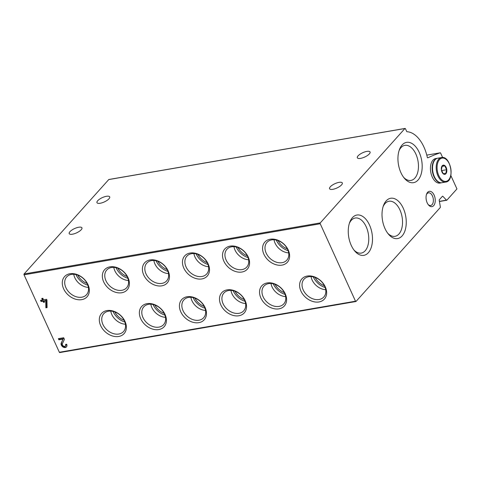 <?xml version="1.0" encoding="UTF-8"?>
<svg xmlns="http://www.w3.org/2000/svg" width="481" height="481" viewBox="0 0 481 481"><rect width="100%" height="100%" fill="white"/><g stroke="black" fill="none" stroke-linecap="round" stroke-linejoin="round"><path stroke-width="0.72" d="M62.392 343.687A1.93 1.437 -138.1 0 0 63.209 345.911A1.93 1.437 -138.1 0 0 65.44 345.995A1.93 1.437 -138.1 0 0 65.554 344.438L66.655 344.246A3.289 2.447 -138.1 0 1 66.45 346.903A3.289 2.447 -138.1 0 1 62.65 346.759A3.289 2.447 -138.1 0 1 61.255 342.965L63.047 339.105L58.916 339.82L58.387 338.654L63.684 337.74L64.418 339.339L62.392 343.687M165.073 314.52A15.121 11.243 41.9 0 1 151.918 328.878A15.121 11.243 41.9 0 1 141.697 306.457A15.121 11.243 41.9 0 1 165.073 314.52M205.128 307.612A15.121 11.243 41.9 0 1 191.973 321.975A15.121 11.243 41.9 0 1 181.752 299.549A15.121 11.243 41.9 0 1 205.128 307.612M245.184 300.709A15.121 11.243 41.9 0 1 232.028 315.067A15.121 11.243 41.9 0 1 221.813 292.646A15.121 11.243 41.9 0 1 245.184 300.709M285.245 293.801A15.121 11.243 41.9 0 1 272.09 308.165A15.121 11.243 41.9 0 1 261.868 285.738A15.121 11.243 41.9 0 1 285.245 293.801M325.3 286.898A15.121 11.243 41.9 0 1 312.145 301.256A15.121 11.243 41.9 0 1 301.924 278.836A15.121 11.243 41.9 0 1 325.3 286.898M125.018 321.428A15.121 11.243 41.9 0 1 111.857 335.786A15.121 11.243 41.9 0 1 101.641 313.359A15.121 11.243 41.9 0 1 125.018 321.428M128.042 277.699A15.121 11.243 41.9 0 1 114.881 292.057A15.121 11.243 41.9 0 1 104.666 269.637A15.121 11.243 41.9 0 1 128.042 277.699M168.097 270.791A15.121 11.243 41.9 0 1 154.942 285.155A15.121 11.243 41.9 0 1 144.721 262.728A15.121 11.243 41.9 0 1 168.097 270.791M208.153 263.889A15.121 11.243 41.9 0 1 194.997 278.246A15.121 11.243 41.9 0 1 184.776 255.826A15.121 11.243 41.9 0 1 208.153 263.889M248.214 256.98A15.121 11.243 41.9 0 1 235.053 271.344A15.121 11.243 41.9 0 1 224.837 248.917A15.121 11.243 41.9 0 1 248.214 256.98M288.269 250.078A15.121 11.243 41.9 0 1 275.114 264.436A15.121 11.243 41.9 0 1 264.893 242.015A15.121 11.243 41.9 0 1 288.269 250.078M87.981 284.602A15.121 11.243 41.9 0 1 74.826 298.966A15.121 11.243 41.9 0 1 64.604 276.539A15.121 11.243 41.9 0 1 87.981 284.602M59.866 352.489A0.619 0.361 -99.8 0 1 59.349 352.266L24.05 274.813A0.619 0.361 -99.8 0 1 24.086 273.972L108.754 179.569A0.619 0.361 -99.8 0 1 109.049 179.515M450.853 175.541L456.95 188.925L446.855 200.174A0.619 0.361 -99.8 0 1 446.464 200.144L442.839 196.296A0.619 0.361 -99.8 0 0 442.442 196.266L439.333 199.735A0.619 0.361 -99.8 0 0 439.219 200.33L440.362 206.944A0.619 0.361 -99.8 0 1 440.253 207.539L356.042 301.431A0.619 0.361 -99.8 0 1 355.519 301.208L320.22 223.755A0.619 0.361 -99.8 0 1 320.256 222.913L404.924 128.511A0.619 0.361 -99.8 0 1 405.447 128.734L406.679 131.439A0.619 0.361 -99.8 0 0 407.016 131.74A31.091 17.923 -99.8 0 1 427.308 157.329A0.619 0.361 -99.8 0 0 427.813 157.816A341.991 197.132 -99.8 0 1 440.211 152.808A0.619 0.361 -99.8 0 1 440.626 153.102L442.634 157.509M42.983 301.178L41.047 301.515L40.518 300.348L42.454 300.012L41.745 298.46L42.839 298.268L43.549 299.825L46.585 299.302L46.97 300.144L47.084 307.599L45.875 307.81L45.761 300.703L44.084 300.992L44.613 302.158L43.518 302.345L42.983 301.178L43.398 300.715L41.462 301.052L41.047 301.515M341.576 184.866A6.993 2.369 -24.5 0 0 342.304 182.936A6.993 2.369 -24.5 0 0 334.956 183.682A6.993 2.369 -24.5 0 0 329.575 188.738A6.993 2.369 -24.5 0 0 334.812 188.823A6.993 2.369 -24.5 0 0 341.576 184.866M81.205 229.756A6.993 2.369 -24.5 0 0 81.932 227.826A6.993 2.369 -24.5 0 0 74.585 228.571A6.993 2.369 -24.5 0 0 69.204 233.628A6.993 2.369 -24.5 0 0 74.441 233.706A6.993 2.369 -24.5 0 0 81.205 229.756M369.336 153.92A6.993 2.369 -24.5 0 0 370.069 151.99A6.993 2.369 -24.5 0 0 362.716 152.73A6.993 2.369 -24.5 0 0 357.335 157.786A6.993 2.369 -24.5 0 0 362.572 157.87A6.993 2.369 -24.5 0 0 369.336 153.92M108.965 198.803A6.993 2.369 -24.5 0 0 109.698 196.873A6.993 2.369 -24.5 0 0 102.345 197.619A6.993 2.369 -24.5 0 0 96.964 202.675A6.993 2.369 -24.5 0 0 102.2 202.754A6.993 2.369 -24.5 0 0 108.965 198.803M427.182 202.844A7.774 4.479 80.2 0 0 428.475 204.942A7.774 4.479 80.2 0 0 434.71 203.848A7.774 4.479 80.2 0 0 432.846 193.025A7.774 4.479 80.2 0 0 426.605 194.083A7.774 4.479 80.2 0 0 427.182 202.844M351.238 245.37A20.455 11.791 80.2 0 0 354.635 250.89A20.455 11.791 80.2 0 0 371.049 248.01A20.455 11.791 80.2 0 0 366.137 219.528A20.455 11.791 80.2 0 0 349.711 222.318A20.455 11.791 80.2 0 0 351.238 245.37M400.932 172.703A20.455 11.791 80.2 0 0 404.335 178.223A20.455 11.791 80.2 0 0 420.743 175.343A20.455 11.791 80.2 0 0 415.831 146.861A20.455 11.791 80.2 0 0 399.404 149.651A20.455 11.791 80.2 0 0 400.932 172.703M385.004 228.601A20.455 11.791 80.2 0 0 388.401 234.115A20.455 11.791 80.2 0 0 404.81 231.241A20.455 11.791 80.2 0 0 399.897 202.76A20.455 11.791 80.2 0 0 383.477 205.543A20.455 11.791 80.2 0 0 385.004 228.601M387.692 233.213A17.791 10.257 80.2 0 0 395.015 236.321A17.791 10.257 80.2 0 0 402.098 217.045A17.791 10.257 80.2 0 0 388.967 201.256A17.791 10.257 80.2 0 0 383.11 206.632M403.619 177.321A17.791 10.257 80.2 0 0 410.942 180.423A17.791 10.257 80.2 0 0 418.025 161.147A17.791 10.257 80.2 0 0 404.9 145.358A17.791 10.257 80.2 0 0 399.038 150.733M353.926 249.988A17.791 10.257 80.2 0 0 361.249 253.09A17.791 10.257 80.2 0 0 368.332 233.814A17.791 10.257 80.2 0 0 355.206 218.025A17.791 10.257 80.2 0 0 349.344 223.4M428.114 204.473A6.427 3.704 80.2 0 0 430.663 205.495A6.427 3.704 80.2 0 0 433.219 198.533A6.427 3.704 80.2 0 0 428.481 192.827A6.427 3.704 80.2 0 0 426.419 194.643M87.338 283.958A13.318 9.903 41.9 0 1 86.526 294.697A13.318 9.903 41.9 0 1 70.004 293.176A13.318 9.903 41.9 0 1 66.697 276.912A13.318 9.903 41.9 0 1 77.429 274.994A13.318 9.903 41.9 0 1 87.338 283.958M88.39 287.404A13.318 9.903 41.9 0 1 73.743 274.266M87.837 285.203A15.121 11.243 41.9 0 1 75.992 274.579M87.091 283.447A13.318 9.903 41.9 0 1 77.82 275.132M287.62 249.429A13.318 9.903 41.9 0 1 286.808 260.167A13.318 9.903 41.9 0 1 270.286 258.646A13.318 9.903 41.9 0 1 266.985 242.388A13.318 9.903 41.9 0 1 277.711 240.464A13.318 9.903 41.9 0 1 287.62 249.429M288.678 252.88A13.318 9.903 41.9 0 1 274.026 239.742M288.119 250.679A15.121 11.243 41.9 0 1 276.274 240.055M287.379 248.924A13.318 9.903 41.9 0 1 278.102 240.602M247.565 256.331A13.318 9.903 41.9 0 1 246.753 267.075A13.318 9.903 41.9 0 1 230.231 265.554A13.318 9.903 41.9 0 1 226.93 249.29A13.318 9.903 41.9 0 1 237.656 247.366A13.318 9.903 41.9 0 1 247.565 256.331M248.617 259.782A13.318 9.903 41.9 0 1 233.97 246.645M248.064 257.582A15.121 11.243 41.9 0 1 236.219 246.957M247.318 255.826A13.318 9.903 41.9 0 1 238.047 247.511M207.503 263.239A13.318 9.903 41.9 0 1 206.698 273.978A13.318 9.903 41.9 0 1 190.169 272.456A13.318 9.903 41.9 0 1 186.868 256.199A13.318 9.903 41.9 0 1 197.601 254.275A13.318 9.903 41.9 0 1 207.503 263.239M208.562 266.69A13.318 9.903 41.9 0 1 193.915 253.553M208.008 264.49A15.121 11.243 41.9 0 1 196.164 253.866M207.263 262.734A13.318 9.903 41.9 0 1 197.986 254.413M167.448 270.142A13.318 9.903 41.9 0 1 166.636 280.886A13.318 9.903 41.9 0 1 150.114 279.365A13.318 9.903 41.9 0 1 146.813 263.101A13.318 9.903 41.9 0 1 157.54 261.183A13.318 9.903 41.9 0 1 167.448 270.142M168.506 273.593A13.318 9.903 41.9 0 1 153.854 260.455M167.947 271.392A15.121 11.243 41.9 0 1 156.103 260.768M167.208 269.637A13.318 9.903 41.9 0 1 157.93 261.321M127.393 277.05A13.318 9.903 41.9 0 1 126.581 287.788A13.318 9.903 41.9 0 1 110.059 286.267A13.318 9.903 41.9 0 1 106.758 270.009A13.318 9.903 41.9 0 1 117.484 268.085A13.318 9.903 41.9 0 1 127.393 277.05M128.445 280.501A13.318 9.903 41.9 0 1 113.799 267.364M127.892 278.301A15.121 11.243 41.9 0 1 116.047 267.676M127.146 276.545A13.318 9.903 41.9 0 1 117.875 268.224M124.369 320.779A13.318 9.903 41.9 0 1 123.557 331.517A13.318 9.903 41.9 0 1 107.035 329.996A13.318 9.903 41.9 0 1 103.734 313.732A13.318 9.903 41.9 0 1 114.46 311.814A13.318 9.903 41.9 0 1 124.369 320.779M125.421 324.23A13.318 9.903 41.9 0 1 110.774 311.087M124.868 322.029A15.121 11.243 41.9 0 1 113.023 311.405M124.122 320.268A13.318 9.903 41.9 0 1 114.851 311.953M324.651 286.249A13.318 9.903 41.9 0 1 323.845 296.987A13.318 9.903 41.9 0 1 307.317 295.466A13.318 9.903 41.9 0 1 304.016 279.208A13.318 9.903 41.9 0 1 314.742 277.284A13.318 9.903 41.9 0 1 324.651 286.249M325.709 289.7A13.318 9.903 41.9 0 1 311.063 276.563M325.156 287.5A15.121 11.243 41.9 0 1 313.305 276.876M324.41 285.744A13.318 9.903 41.9 0 1 315.133 277.423M284.596 293.157A13.318 9.903 41.9 0 1 283.784 303.896A13.318 9.903 41.9 0 1 267.262 302.375A13.318 9.903 41.9 0 1 263.961 286.111A13.318 9.903 41.9 0 1 274.687 284.193A13.318 9.903 41.9 0 1 284.596 293.157M285.654 296.603A13.318 9.903 41.9 0 1 271.001 283.465M285.095 294.402A15.121 11.243 41.9 0 1 273.25 283.778M284.355 292.646A13.318 9.903 41.9 0 1 275.078 284.331M244.54 300.06A13.318 9.903 41.9 0 1 243.729 310.798A13.318 9.903 41.9 0 1 227.206 309.277A13.318 9.903 41.9 0 1 223.905 293.019A13.318 9.903 41.9 0 1 234.632 291.095A13.318 9.903 41.9 0 1 244.54 300.06M245.593 303.511A13.318 9.903 41.9 0 1 230.946 290.374M245.039 301.31A15.121 11.243 41.9 0 1 233.195 290.686M244.294 299.555A13.318 9.903 41.9 0 1 235.023 291.233M204.479 306.968A13.318 9.903 41.9 0 1 203.673 317.707A13.318 9.903 41.9 0 1 187.145 316.185A13.318 9.903 41.9 0 1 183.844 299.922A13.318 9.903 41.9 0 1 194.577 298.004A13.318 9.903 41.9 0 1 204.479 306.968M205.537 310.419A13.318 9.903 41.9 0 1 190.891 297.276M204.984 308.219A15.121 11.243 41.9 0 1 193.14 297.589M204.239 306.457A13.318 9.903 41.9 0 1 194.961 298.142M164.424 313.871A13.318 9.903 41.9 0 1 163.612 324.609A13.318 9.903 41.9 0 1 147.09 323.094A13.318 9.903 41.9 0 1 143.789 306.83A13.318 9.903 41.9 0 1 154.515 304.906A13.318 9.903 41.9 0 1 164.424 313.871M165.482 317.322A13.318 9.903 41.9 0 1 150.83 304.184M164.923 315.121A15.121 11.243 41.9 0 1 153.078 304.497M164.183 313.365A13.318 9.903 41.9 0 1 154.906 305.044M66.643 346.651A3.289 2.447 41.9 0 1 62.903 346.164A3.289 2.447 41.9 0 1 61.67 342.502L63.047 339.105M63.468 338.642L59.331 339.358L58.916 339.82M59.331 339.358L58.971 338.552M66.101 344.342A1.93 1.437 41.9 0 1 65.855 345.526L65.44 345.995M41.462 301.052L41.095 300.246M42.328 298.358L42.869 299.549L42.454 300.012M47.078 307.209L45.875 307.81M46.29 307.341L46.182 300.234L45.761 300.703M46.182 300.234L44.084 300.992M44.444 301.791L43.518 302.345M43.933 301.882L43.398 300.715M442.249 165.735A4.666 2.688 -99.8 0 1 446.783 169.715A4.666 2.688 -99.8 0 1 443.175 173.731A4.666 2.688 -99.8 0 1 442.249 165.735M441.378 169.757L442.237 165.897L444.847 165.885L446.596 169.727L445.737 173.581L443.127 173.599L441.378 169.757M445.677 182.071L442.009 182.702A12.434 7.167 -99.8 0 1 433.441 174.236A12.434 7.167 -99.8 0 1 435.04 159.8A12.434 7.167 -99.8 0 1 437.782 158.189L441.456 157.558C450.775 155.11 455.279 181.253 445.677 182.071A12.434 7.167 -99.8 0 1 437.109 173.605A12.434 7.167 -99.8 0 1 438.714 159.169A12.434 7.167 -99.8 0 1 441.456 157.558M441.817 182.732A12.434 7.167 -99.8 0 1 441.63 182.768A12.434 7.167 -99.8 0 1 433.062 174.302A12.434 7.167 -99.8 0 1 434.668 159.866A12.434 7.167 -99.8 0 1 437.409 158.255A12.434 7.167 -99.8 0 1 437.596 158.225M441.63 182.768L439.923 183.063A12.434 7.167 -99.8 0 1 431.355 174.597A12.434 7.167 -99.8 0 1 432.954 160.161A12.434 7.167 -99.8 0 1 435.696 158.55L437.409 158.255M441.564 170.593L446.596 169.727M442.027 166.372L444.847 165.885M355.519 301.208L59.349 352.266M320.22 223.755L24.05 274.813M320.256 222.913L24.086 273.972M404.924 128.511L108.754 179.569M440.211 152.808L426.785 155.122L440.241 152.796M446.464 200.144L439.4 201.365M442.839 196.296L442.34 196.38M61.67 342.502L61.255 342.965M439.46 159.614A11.815 6.812 -99.8 0 1 450.937 169.691A11.815 6.812 -99.8 0 1 441.805 179.876A11.815 6.812 -99.8 0 1 439.46 159.614M355.904 301.515L59.734 352.573M405.062 128.427L108.892 179.485M446.723 200.258L439.424 201.515"/></g></svg>
